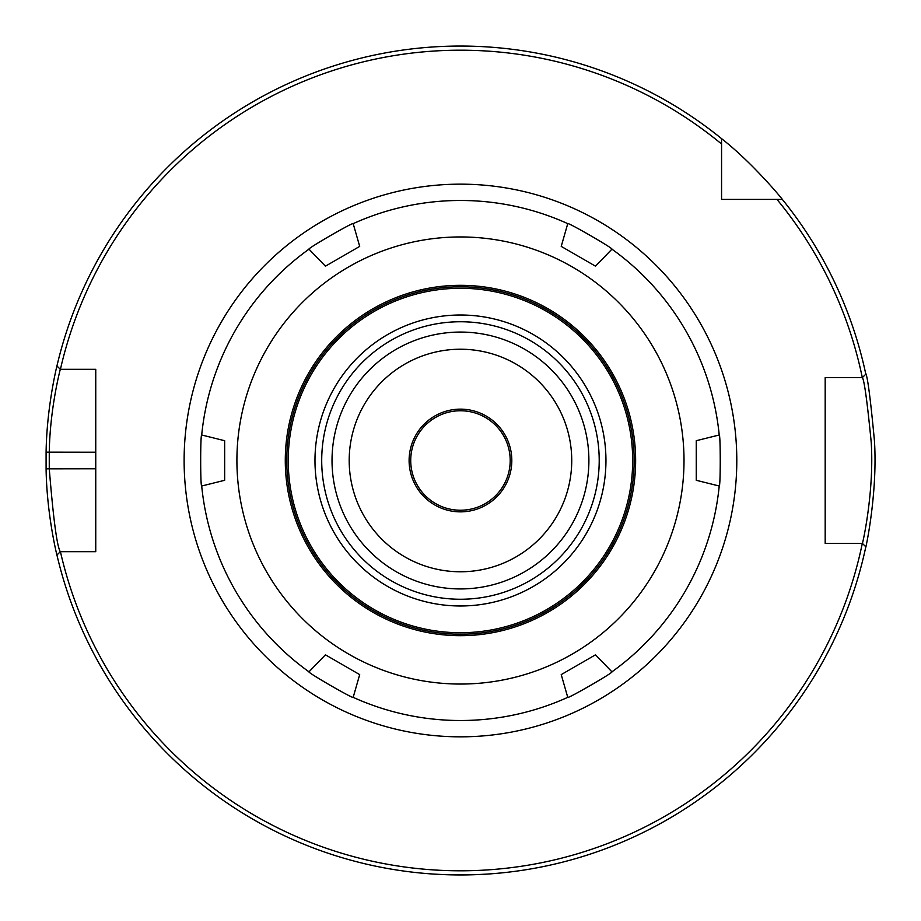 <?xml version="1.0" encoding="UTF-8"?>
<svg xmlns="http://www.w3.org/2000/svg" width="921" height="921" viewBox="0 0 921 921"><rect width="100%" height="100%" fill="white"/><g stroke="black" fill="none" stroke-linecap="round" stroke-linejoin="round"><path stroke-width="1.38" d="M511.811 460.5A51.357 51.357 0 0 0 460.465 409.143A51.357 51.357 0 0 0 409.108 460.5A51.357 51.357 0 0 0 460.465 511.857A51.357 51.357 0 0 0 511.811 460.5M60.418 369.321A410.305 410.305 0 0 1 721.569 143.998L721.569 138.645A414.45 414.45 0 0 0 56.941 365.948L60.314 369.321L95.749 369.321L95.749 551.679L60.314 551.679C57.044 546.74 53.372 519.11 49.262 468.789L49.262 452.211C49.964 407.807 60.521 368.331 60.314 369.321L60.418 369.321M60.314 551.679L56.941 555.052A414.45 414.45 0 0 0 865.821 546.821L862.39 543.39L825.181 543.39L825.181 377.61L862.39 377.61C864.312 380.373 867.248 401.844 871.197 442.011C874.478 491.837 862.344 545.036 862.39 543.39L862.309 543.39A410.305 410.305 0 0 1 60.418 551.679M776.967 199.397A410.305 410.305 0 0 1 862.309 377.61L865.821 374.179A414.45 414.45 0 0 0 782.32 199.397L721.569 199.397L721.569 143.998M460.465 510.234A49.734 49.734 0 0 1 417.386 435.633A49.734 49.734 0 0 1 503.534 435.633A49.734 49.734 0 0 1 460.465 510.234M571.734 460.5A111.268 111.268 0 0 1 404.826 556.86A111.268 111.268 0 0 1 404.826 364.14A111.268 111.268 0 0 1 571.734 460.5M460.465 588.933A128.433 128.433 0 0 1 349.232 396.283A128.433 128.433 0 0 1 571.688 396.283A128.433 128.433 0 0 1 460.465 588.933A128.433 128.433 0 0 1 349.232 396.283A128.433 128.433 0 0 1 571.688 396.283A128.433 128.433 0 0 1 460.465 588.933M846.399 377.61L825.181 377.61L825.181 543.39L846.399 543.39M57.217 364.751C57.447 363.714 46.798 405.332 46.096 452.142L46.096 468.858C46.764 515.737 57.401 557.205 57.217 556.249M457.633 874.938L454.341 874.904M435.668 874.202L433.975 874.098M423.856 873.327L418.733 872.843M415.624 872.521L414.795 872.429M433.181 874.052L444.509 874.639M456.528 874.927L463.62 874.938M477.999 874.582L485.321 874.202M494.681 873.534L502.613 872.797M501.68 872.889L495.959 873.43M487.29 874.075L476.157 874.651M468.167 874.881L462.699 874.938M721.569 138.645C752.768 163.017 782.551 199.293 782.32 199.397M865.59 547.903C865.544 549.641 877.771 493.541 874.455 440.998C870.483 398.643 867.524 376.01 865.59 373.097M561.223 674.609L595.507 654.819L611.935 671.835C614.1 672.157 566.945 699.384 567.75 697.347L561.223 674.609M696.264 480.29L696.264 440.71L719.22 434.988C720.579 433.273 720.579 487.727 719.22 486.012L696.264 480.29M595.507 266.181L561.223 246.391L567.75 223.642C566.945 221.616 614.1 248.843 611.935 249.165L595.507 266.181M359.697 246.391L325.424 266.181L308.984 249.165C306.82 248.843 353.975 221.616 353.18 223.642L359.697 246.391M325.424 654.819L359.697 674.609L353.18 697.347C353.975 699.384 306.82 672.157 308.984 671.835L325.424 654.819M567.75 697.347A260.021 260.021 0 0 1 353.18 697.347M308.984 671.835A260.021 260.021 0 0 1 201.699 486.012C200.341 487.727 200.341 433.273 201.699 434.988A260.021 260.021 0 0 1 308.984 249.165M353.18 223.642A260.021 260.021 0 0 1 567.75 223.642M611.935 249.165A260.021 260.021 0 0 1 719.22 434.988M719.22 486.012A260.021 260.021 0 0 1 611.935 671.835M201.699 434.988L224.655 440.71L224.655 480.29L201.699 486.012M460.465 684.05A223.55 223.55 0 0 1 266.86 348.725A223.55 223.55 0 0 1 654.06 348.725A223.55 223.55 0 0 1 460.465 684.05M460.465 599.249A138.749 138.749 0 0 1 340.298 391.126A138.749 138.749 0 0 1 580.621 391.126A138.749 138.749 0 0 1 460.465 599.249M460.465 605.983A145.483 145.483 0 0 1 334.473 387.753A145.483 145.483 0 0 1 586.458 387.753A145.483 145.483 0 0 1 460.465 605.983M460.465 632.727A172.227 172.227 0 0 1 311.31 374.387A172.227 172.227 0 0 1 609.61 374.387A172.227 172.227 0 0 1 460.465 632.727M460.465 634.201A173.701 173.701 0 0 1 310.032 373.65A173.701 173.701 0 0 1 610.888 373.65A173.701 173.701 0 0 1 460.465 634.201M460.465 635.674A175.174 175.174 0 0 1 308.754 372.913A175.174 175.174 0 0 1 612.166 372.913A175.174 175.174 0 0 1 460.465 635.674M460.465 736.835A276.335 276.335 0 0 0 699.776 322.327A276.335 276.335 0 0 0 221.144 322.327A276.335 276.335 0 0 0 460.465 736.835M95.749 468.789L46.096 468.858M95.749 452.211L46.096 452.142"/></g></svg>
